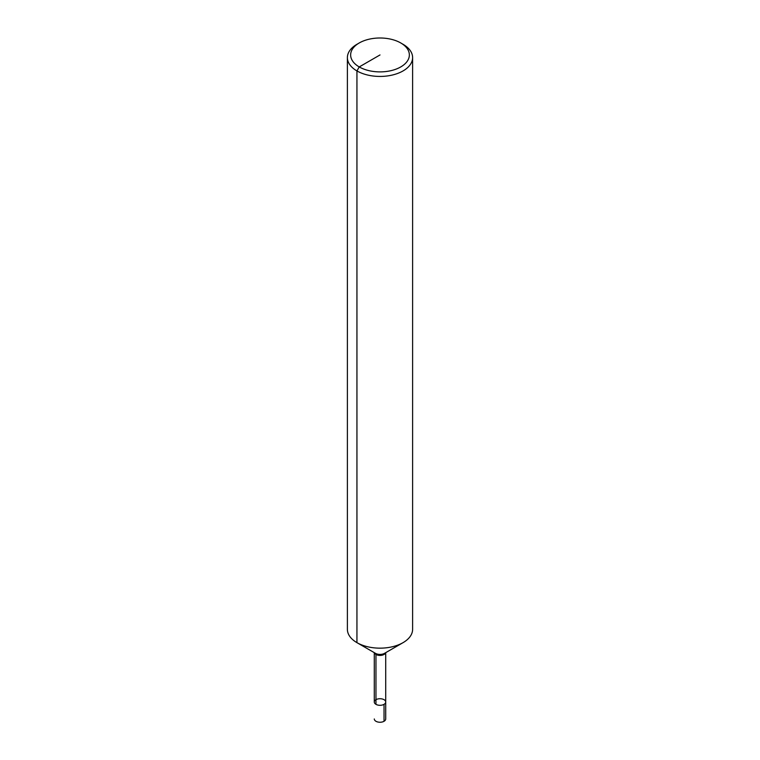 <?xml version="1.0" encoding="UTF-8"?>
<svg xmlns="http://www.w3.org/2000/svg" width="760" height="760" viewBox="0 0 760 760"><rect width="100%" height="100%" fill="white"/><g stroke="black" fill="none" stroke-linecap="round" stroke-linejoin="round"><path stroke-width="1.14" d="M403.056 44.298L400.757 42.959L403.056 44.298A32.613 18.829 180 0 1 412.613 57.608L412.613 629.337A32.613 18.829 180 0 1 403.056 642.646A32.613 18.829 180 0 1 356.944 642.646A32.613 18.829 180 0 1 347.387 629.337L347.387 57.608A32.613 18.829 180 0 1 356.944 44.298L359.242 42.959A29.355 16.948 180 0 1 400.757 42.959L400.757 42.959A29.355 16.948 180 0 1 400.757 66.927A29.355 16.948 180 0 1 359.242 66.927A29.355 16.948 180 0 1 359.242 42.959M412.613 57.608A32.613 18.829 180 0 1 380 76.437A32.613 18.829 180 0 1 347.387 57.608M385.709 652.669L385.709 702.012A5.709 3.296 180 0 1 380 705.308A5.709 3.296 180 0 1 374.291 702.012A5.709 3.296 180 0 1 377.815 698.972A5.709 3.296 180 0 1 384.037 699.684A5.709 3.296 180 0 1 385.709 702.012A5.709 3.296 180 0 1 380 705.308A5.709 3.296 180 0 1 374.291 702.012A5.709 3.296 180 0 1 375.962 699.684M385.709 702.012L385.709 718.96A5.709 3.296 180 0 1 382.185 722A5.709 3.296 180 0 1 375.962 721.288A5.709 3.296 180 0 1 374.291 718.96A5.709 3.296 180 0 0 377.815 722A5.709 3.296 180 0 0 384.037 721.288L384.037 704.339A5.709 3.296 180 0 1 377.815 705.052A5.709 3.296 180 0 1 374.291 702.012L374.291 652.669M375.962 704.339L375.962 654.455A2.441 1.415 120 0 0 375.459 653.334L356.944 642.646L375.459 653.334A6.422 3.705 180 0 0 384.541 653.334L403.056 642.646M380 54.948L359.242 66.927L356.944 70.927L356.944 642.646M385.615 652.716A5.709 3.296 180 0 1 380 655.424A5.709 3.296 180 0 1 374.385 652.716"/></g></svg>
